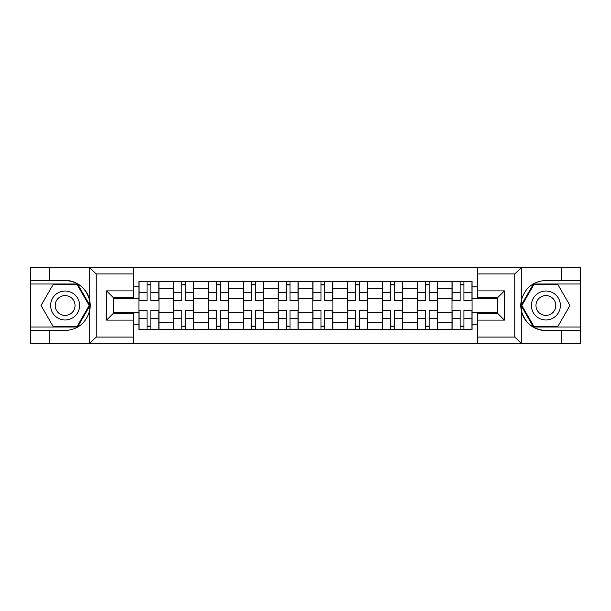 <?xml version="1.0" encoding="UTF-8"?>
<svg xmlns="http://www.w3.org/2000/svg" width="611" height="611" viewBox="0 0 611 611"><rect width="100%" height="100%" fill="white"/><g stroke="black" fill="none" stroke-linecap="round" stroke-linejoin="round"><path stroke-width="0.92" d="M513.996 343.741L580.45 343.741L580.45 283.978L533.464 283.978L521.038 305.5L533.464 327.022L580.45 327.022M133.351 343.741L477.649 343.741L477.649 313.412L497.721 313.412L497.721 297.588L477.649 297.588L477.649 267.259L133.351 267.259L133.351 297.588L113.279 297.588L113.279 313.412L133.351 313.412L133.351 343.741L89.328 343.741L96.225 337.051L133.351 337.051M89.328 343.741L30.55 343.741L30.55 330.589L49.728 330.589L49.728 343.741L97.004 343.741M97.004 267.259L30.55 267.259L30.55 327.022L77.536 327.022L89.962 305.5L77.536 283.978L30.55 283.978M477.649 267.259L580.45 267.259L580.45 280.411L561.272 280.411L561.272 267.259L513.996 267.259M173.715 329.474L173.715 288.331L158.997 288.331L158.997 329.474M158.997 288.331L158.997 281.526M173.715 288.331L173.715 281.526M193.779 281.526L193.779 329.474M208.496 329.474L208.496 281.526M228.567 281.526L228.567 329.474M243.285 329.474L243.285 281.526M263.356 281.526L263.356 329.474M278.074 329.474L278.074 281.526M298.137 281.526L298.137 329.474M312.863 329.474L312.863 281.526M332.926 281.526L332.926 329.474M347.644 329.474L347.644 281.526M367.715 281.526L367.715 329.474M382.433 329.474L382.433 281.526M402.504 281.526L402.504 329.474M417.221 329.474L417.221 281.526M437.285 281.526L437.285 329.474M452.003 329.474L452.003 281.526M452.003 312.412L437.285 312.412M417.221 312.412L402.504 312.412M382.433 312.412L367.715 312.412M347.644 312.412L332.926 312.412M312.863 312.412L298.137 312.412M278.074 312.412L263.356 312.412M243.285 312.412L228.567 312.412M208.496 312.412L193.779 312.412M173.715 312.412L158.997 312.412M452.003 298.588L437.285 298.588M417.221 298.588L402.504 298.588M382.433 298.588L367.715 298.588M347.644 298.588L332.926 298.588M312.863 298.588L298.137 298.588M278.074 298.588L263.356 298.588M243.285 298.588L228.567 298.588M208.496 298.588L193.779 298.588M173.715 298.588L158.997 298.588M113.279 312.412L138.926 312.412L138.926 298.588L113.279 298.588M133.351 286.765L138.926 286.765L138.926 298.588M497.721 298.588L472.074 298.588L472.074 281.526L138.926 281.526L138.926 286.765M472.074 286.765L477.649 286.765M477.649 324.235L472.074 324.235L472.074 312.412L497.721 312.412M138.926 312.412L138.926 329.474L472.074 329.474L472.074 324.235M138.926 324.235L133.351 324.235M472.074 298.588L472.074 312.412M150.856 326.129L147.06 326.129M147.06 284.871L150.856 284.871M185.645 326.129L181.849 326.129M181.849 284.871L185.645 284.871M220.426 326.129L216.638 326.129M216.638 284.871L220.426 284.871M255.215 326.129L251.427 326.129M251.427 284.871L255.215 284.871M290.004 326.129L286.208 326.129M286.208 284.871L290.004 284.871M324.792 326.129L320.996 326.129M320.996 284.871L324.792 284.871M359.574 326.129L355.785 326.129M355.785 284.871L359.574 284.871M394.362 326.129L390.574 326.129M390.574 284.871L394.362 284.871M429.151 326.129L425.355 326.129M425.355 284.871L429.151 284.871M463.94 326.129L460.144 326.129M460.144 284.871L463.94 284.871M150.856 300.238L158.883 300.238L158.883 300.704L150.856 300.704L150.856 281.755L158.883 281.755L154.423 281.755M158.883 300.238L158.883 281.755M147.06 284.65L150.856 284.65M154.087 281.755L139.033 281.755L139.033 300.704L147.06 300.704L147.06 281.755L143.829 281.755M147.06 310.762L139.033 310.762L139.033 310.296L147.06 310.296L147.06 329.245L139.033 329.245L143.493 329.245M139.033 310.762L139.033 329.245M150.856 326.35L147.06 326.35M143.829 329.245L158.883 329.245L158.883 310.296L150.856 310.296L150.856 329.245L154.087 329.245M185.645 300.238L193.672 300.238L193.672 300.704L185.645 300.704L185.645 281.755L193.672 281.755L189.211 281.755M193.672 300.238L193.672 281.755M181.849 284.65L185.645 284.65M188.875 281.755L173.822 281.755L173.822 300.704L181.849 300.704L181.849 281.755L178.618 281.755M220.426 300.238L228.453 300.238L228.453 300.704L220.426 300.704L220.426 281.755L228.453 281.755L223.993 281.755M228.453 300.238L228.453 281.755M216.638 284.65L220.426 284.65M223.664 281.755L208.611 281.755L208.611 300.704L216.638 300.704L216.638 281.755L213.407 281.755M49.728 330.589L65.117 330.589C78.063 329.619 86.266 322.875 89.725 310.357L89.725 300.643C86.266 288.125 78.063 281.381 65.117 280.411L30.55 280.411M30.55 330.589L30.55 327.022M133.351 273.949L96.225 273.949L89.328 267.259L49.728 267.259L49.728 280.411M89.328 267.259L133.351 267.259M65.117 280.411A25.089 25.089 0 0 1 89.725 310.357L89.725 343.55M113.279 297.588L106.589 290.897L133.351 290.897M133.351 320.103L106.589 320.103L113.279 313.412M521.672 267.259L514.775 273.949L477.649 273.949M561.272 280.411L545.883 280.411C532.937 281.381 524.734 288.125 521.275 300.643L521.275 310.357C524.734 322.875 532.937 329.619 545.883 330.589L580.45 330.589M580.45 280.411L580.45 283.978M477.649 337.051L514.775 337.051L521.672 343.741L561.272 343.741L561.272 330.589M521.672 343.741L477.649 343.741M545.883 330.589A25.089 25.089 0 0 1 521.275 300.643L521.275 267.45M497.721 313.412L504.411 320.103L477.649 320.103M477.649 290.897L504.411 290.897L497.721 297.588M50.621 305.5A14.496 14.496 0 0 0 65.117 319.996A14.496 14.496 0 0 0 79.606 305.5A14.496 14.496 0 0 0 65.117 291.004A14.496 14.496 0 0 0 50.621 305.5M55.189 305.5A9.921 9.921 0 0 0 65.117 315.421A9.921 9.921 0 0 0 75.038 305.5A9.921 9.921 0 0 0 65.117 295.579A9.921 9.921 0 0 0 55.189 305.5M77.154 284.65L89.191 305.5L77.154 326.35L53.073 326.35L41.036 305.5L53.073 284.65L77.154 284.65M531.394 305.5A14.496 14.496 0 0 0 545.883 319.996A14.496 14.496 0 0 0 560.379 305.5A14.496 14.496 0 0 0 545.883 291.004A14.496 14.496 0 0 0 531.394 305.5M535.962 305.5A9.921 9.921 0 0 0 545.883 315.421A9.921 9.921 0 0 0 555.811 305.5A9.921 9.921 0 0 0 545.883 295.579A9.921 9.921 0 0 0 535.962 305.5M557.927 284.65L569.964 305.5L557.927 326.35L533.846 326.35L521.809 305.5L533.846 284.65L557.927 284.65M181.849 310.762L173.822 310.762L173.822 310.296L181.849 310.296L181.849 329.245L173.822 329.245L178.282 329.245M173.822 310.762L173.822 329.245M185.645 326.35L181.849 326.35M178.618 329.245L193.672 329.245L193.672 310.296L185.645 310.296L185.645 329.245L188.875 329.245M216.638 310.762L208.611 310.762L208.611 310.296L216.638 310.296L216.638 329.245L208.611 329.245L213.071 329.245M208.611 310.762L208.611 329.245M220.426 326.35L216.638 326.35M213.407 329.245L228.453 329.245L228.453 310.296L220.426 310.296L220.426 329.245L223.664 329.245M255.215 300.238L263.242 300.238L263.242 300.704L255.215 300.704L255.215 281.755L263.242 281.755L258.781 281.755M263.242 300.238L263.242 281.755M251.427 284.65L255.215 284.65M258.445 281.755L243.399 281.755L243.399 300.704L251.427 300.704L251.427 281.755L248.188 281.755M290.004 300.238L298.031 300.238L298.031 300.704L290.004 300.704L290.004 281.755L298.031 281.755L293.57 281.755M298.031 300.238L298.031 281.755M286.208 284.65L290.004 284.65M293.234 281.755L278.181 281.755L278.181 300.704L286.208 300.704L286.208 281.755L282.977 281.755M324.792 300.238L332.819 300.238L332.819 300.704L324.792 300.704L324.792 281.755L332.819 281.755L328.359 281.755M332.819 300.238L332.819 281.755M320.996 284.65L324.792 284.65M328.023 281.755L312.969 281.755L312.969 300.704L320.996 300.704L320.996 281.755L317.766 281.755M251.427 310.762L243.399 310.762L243.399 310.296L251.427 310.296L251.427 329.245L243.399 329.245L247.86 329.245M243.399 310.762L243.399 329.245M255.215 326.35L251.427 326.35M248.188 329.245L263.242 329.245L263.242 310.296L255.215 310.296L255.215 329.245L258.445 329.245M286.208 310.762L278.181 310.762L278.181 310.296L286.208 310.296L286.208 329.245L278.181 329.245L282.641 329.245M278.181 310.762L278.181 329.245M290.004 326.35L286.208 326.35M282.977 329.245L298.031 329.245L298.031 310.296L290.004 310.296L290.004 329.245L293.234 329.245M320.996 310.762L312.969 310.762L312.969 310.296L320.996 310.296L320.996 329.245L312.969 329.245L317.43 329.245M312.969 310.762L312.969 329.245M324.792 326.35L320.996 326.35M317.766 329.245L332.819 329.245L332.819 310.296L324.792 310.296L324.792 329.245L328.023 329.245M359.574 300.238L367.601 300.238L367.601 300.704L359.574 300.704L359.574 281.755L367.601 281.755L363.14 281.755M367.601 300.238L367.601 281.755M355.785 284.65L359.574 284.65M362.812 281.755L347.758 281.755L347.758 300.704L355.785 300.704L355.785 281.755L352.555 281.755M355.785 310.762L347.758 310.762L347.758 310.296L355.785 310.296L355.785 329.245L347.758 329.245L352.219 329.245M347.758 310.762L347.758 329.245M359.574 326.35L355.785 326.35M352.555 329.245L367.601 329.245L367.601 310.296L359.574 310.296L359.574 329.245L362.812 329.245M394.362 300.238L402.389 300.238L402.389 300.704L394.362 300.704L394.362 281.755L402.389 281.755L397.929 281.755M402.389 300.238L402.389 281.755M390.574 284.65L394.362 284.65M397.593 281.755L382.547 281.755L382.547 300.704L390.574 300.704L390.574 281.755L387.336 281.755M390.574 310.762L382.547 310.762L382.547 310.296L390.574 310.296L390.574 329.245L382.547 329.245L387.007 329.245M382.547 310.762L382.547 329.245M394.362 326.35L390.574 326.35M387.336 329.245L402.389 329.245L402.389 310.296L394.362 310.296L394.362 329.245L397.593 329.245M429.151 300.238L437.178 300.238L437.178 300.704L429.151 300.704L429.151 281.755L437.178 281.755L432.718 281.755M437.178 300.238L437.178 281.755M425.355 284.65L429.151 284.65M432.382 281.755L417.328 281.755L417.328 300.704L425.355 300.704L425.355 281.755L422.125 281.755M425.355 310.762L417.328 310.762L417.328 310.296L425.355 310.296L425.355 329.245L417.328 329.245L421.789 329.245M417.328 310.762L417.328 329.245M429.151 326.35L425.355 326.35M422.125 329.245L437.178 329.245L437.178 310.296L429.151 310.296L429.151 329.245L432.382 329.245M463.94 300.238L471.967 300.238L471.967 300.704L463.94 300.704L463.94 281.755L471.967 281.755L467.507 281.755M471.967 300.238L471.967 281.755M460.144 284.65L463.94 284.65M467.171 281.755L452.117 281.755L452.117 300.704L460.144 300.704L460.144 281.755L456.913 281.755M460.144 310.762L452.117 310.762L452.117 310.296L460.144 310.296L460.144 329.245L452.117 329.245L456.577 329.245M452.117 310.762L452.117 329.245M463.94 326.35L460.144 326.35M456.913 329.245L471.967 329.245L471.967 310.296L463.94 310.296L463.94 329.245L467.171 329.245M417.221 288.331L402.504 288.331M382.433 288.331L367.715 288.331M347.644 288.331L332.926 288.331M312.863 288.331L298.137 288.331M278.074 288.331L263.356 288.331M243.285 288.331L228.567 288.331M208.496 288.331L193.779 288.331M452.003 288.331L437.285 288.331M417.221 322.669L402.504 322.669M382.433 322.669L367.715 322.669M347.644 322.669L332.926 322.669M312.863 322.669L298.137 322.669M278.074 322.669L263.356 322.669M243.285 322.669L228.567 322.669M208.496 322.669L193.779 322.669M173.715 322.669L158.997 322.669M452.003 322.669L437.285 322.669M150.856 292.707L158.883 292.707M139.033 300.238L147.06 300.238M139.033 292.707L147.06 292.707M147.06 318.293L139.033 318.293M158.883 310.762L150.856 310.762M158.883 318.293L150.856 318.293M185.645 292.707L193.672 292.707M173.822 300.238L181.849 300.238M173.822 292.707L181.849 292.707M220.426 292.707L228.453 292.707M208.611 300.238L216.638 300.238M208.611 292.707L216.638 292.707M89.725 300.643L89.725 267.45M96.225 273.949L96.225 337.051M106.589 320.103L106.589 290.897M521.275 310.357L521.275 343.55M514.775 337.051L514.775 273.949M504.411 290.897L504.411 320.103M181.849 318.293L173.822 318.293M193.672 310.762L185.645 310.762M193.672 318.293L185.645 318.293M216.638 318.293L208.611 318.293M228.453 310.762L220.426 310.762M228.453 318.293L220.426 318.293M255.215 292.707L263.242 292.707M243.399 300.238L251.427 300.238M243.399 292.707L251.427 292.707M290.004 292.707L298.031 292.707M278.181 300.238L286.208 300.238M278.181 292.707L286.208 292.707M324.792 292.707L332.819 292.707M312.969 300.238L320.996 300.238M312.969 292.707L320.996 292.707M251.427 318.293L243.399 318.293M263.242 310.762L255.215 310.762M263.242 318.293L255.215 318.293M286.208 318.293L278.181 318.293M298.031 310.762L290.004 310.762M298.031 318.293L290.004 318.293M320.996 318.293L312.969 318.293M332.819 310.762L324.792 310.762M332.819 318.293L324.792 318.293M359.574 292.707L367.601 292.707M347.758 300.238L355.785 300.238M347.758 292.707L355.785 292.707M355.785 318.293L347.758 318.293M367.601 310.762L359.574 310.762M367.601 318.293L359.574 318.293M394.362 292.707L402.389 292.707M382.547 300.238L390.574 300.238M382.547 292.707L390.574 292.707M390.574 318.293L382.547 318.293M402.389 310.762L394.362 310.762M402.389 318.293L394.362 318.293M429.151 292.707L437.178 292.707M417.328 300.238L425.355 300.238M417.328 292.707L425.355 292.707M425.355 318.293L417.328 318.293M437.178 310.762L429.151 310.762M437.178 318.293L429.151 318.293M463.94 292.707L471.967 292.707M452.117 300.238L460.144 300.238M452.117 292.707L460.144 292.707M460.144 318.293L452.117 318.293M471.967 310.762L463.94 310.762M471.967 318.293L463.94 318.293"/></g></svg>
